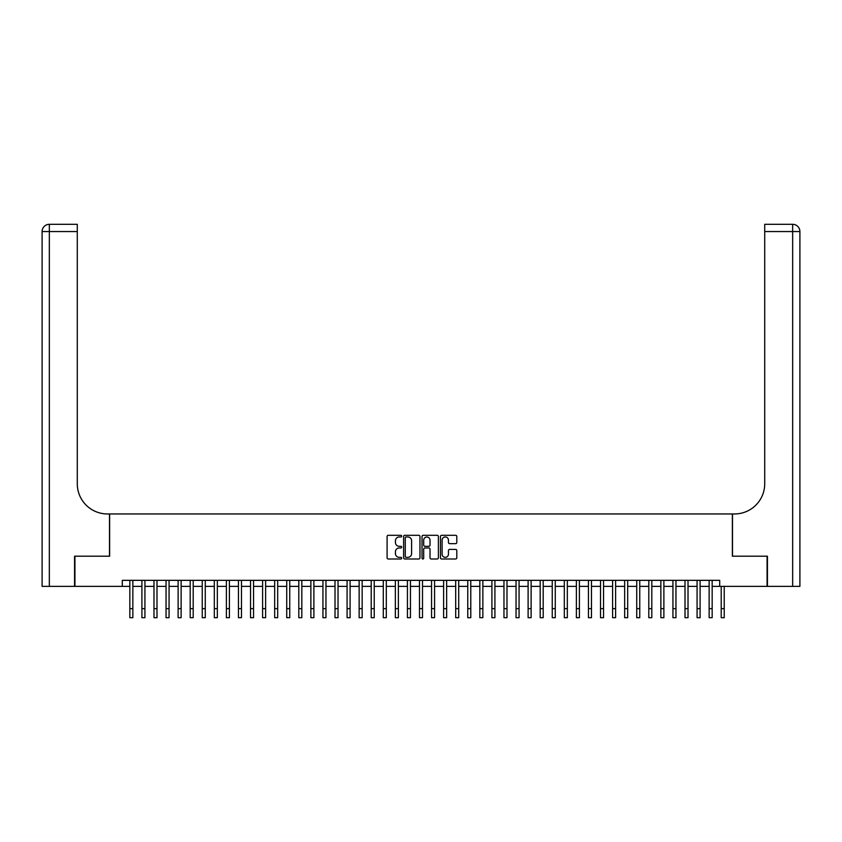 <?xml version="1.0" encoding="UTF-8"?>
<svg xmlns="http://www.w3.org/2000/svg" width="842" height="842" viewBox="0 0 842 842"><rect width="100%" height="100%" fill="white"/><g stroke="black" fill="none" stroke-linecap="round" stroke-linejoin="round"><path stroke-width="1.26" d="M401.687 536.133A0.831 0.831 0 0 0 400.866 535.302L388.278 535.302A1.189 1.189 0 0 0 387.088 536.491L387.088 557.814A1.189 1.189 0 0 0 388.278 558.993L400.866 558.993A0.831 0.831 0 0 0 401.687 558.162A0.831 0.831 0 0 0 400.866 557.341L399.234 557.341A3.789 3.789 0 0 1 395.445 553.541L395.445 551.773A3.789 3.789 0 0 1 399.234 547.974L400.866 547.974A0.831 0.831 0 0 0 401.687 547.153A0.831 0.831 0 0 0 400.866 546.321L399.234 546.321A3.789 3.789 0 0 1 395.445 542.532L395.445 540.753A3.789 3.789 0 0 1 399.234 536.964L400.866 536.964A0.831 0.831 0 0 0 401.687 536.133M455.617 543.658A1.189 1.189 0 0 0 456.806 542.469L456.806 536.491A1.189 1.189 0 0 0 455.617 535.302L441.64 535.302A1.189 1.189 0 0 0 440.461 536.491L440.461 557.814A1.189 1.189 0 0 0 441.64 558.993L455.617 558.993A1.189 1.189 0 0 0 456.806 557.814L456.806 550.584A1.189 1.189 0 0 0 455.617 549.405L449.639 549.405A1.189 1.189 0 0 0 448.449 550.584L448.449 554.173A3.168 3.168 0 0 1 445.281 557.341A3.168 3.168 0 0 1 442.113 554.173L442.113 540.132A3.168 3.168 0 0 1 445.281 536.964A3.168 3.168 0 0 1 448.449 540.132L448.449 542.469A1.189 1.189 0 0 0 449.639 543.658L455.617 543.658M122.3 586.369L74.927 586.369L74.927 556.204L109.628 556.204L109.628 513.957L732.372 513.957L732.372 556.204L767.073 556.204L767.073 586.369L719.699 586.369L719.699 580.338L122.3 580.338L122.3 586.369L129.836 586.369M419.969 536.491A1.189 1.189 0 0 0 418.779 535.302L404.802 535.302A1.189 1.189 0 0 0 403.613 536.491L403.613 557.814A1.189 1.189 0 0 0 404.802 558.993L418.779 558.993A1.189 1.189 0 0 0 419.969 557.814L419.969 536.491M423.221 535.302L437.198 535.302A1.189 1.189 0 0 1 438.387 536.491L438.387 557.814A1.189 1.189 0 0 1 437.198 558.993L431.22 558.993A1.189 1.189 0 0 1 430.03 557.814L430.03 549.163A1.189 1.189 0 0 0 428.852 547.974L424.884 547.974A1.189 1.189 0 0 0 423.694 549.163L423.694 558.162A0.831 0.831 0 0 1 422.863 558.993A0.831 0.831 0 0 1 422.031 558.162L422.031 536.491A1.189 1.189 0 0 1 423.221 535.302M132.857 586.369L141.909 586.369M144.929 586.369L153.981 586.369M156.991 586.369L166.042 586.369M169.063 586.369L178.115 586.369M181.135 586.369L190.187 586.369M193.197 586.369L202.248 586.369M205.269 586.369L214.321 586.369M217.341 586.369L226.393 586.369M229.403 586.369L238.454 586.369M241.475 586.369L250.527 586.369M253.547 586.369L262.599 586.369M265.619 586.369L274.671 586.369M277.681 586.369L286.733 586.369M289.753 586.369L298.805 586.369M301.825 586.369L310.877 586.369M313.887 586.369L322.939 586.369M325.959 586.369L335.011 586.369M338.031 586.369L347.083 586.369M350.093 586.369L359.145 586.369M362.165 586.369L371.217 586.369M374.237 586.369L383.289 586.369M386.299 586.369L395.351 586.369M398.371 586.369L407.423 586.369M410.443 586.369L419.495 586.369M422.505 586.369L431.557 586.369M434.577 586.369L443.629 586.369M446.649 586.369L455.701 586.369M458.711 586.369L467.763 586.369M470.783 586.369L479.835 586.369M482.855 586.369L491.907 586.369M494.917 586.369L503.969 586.369M506.989 586.369L516.041 586.369M519.061 586.369L528.113 586.369M531.123 586.369L540.175 586.369M543.195 586.369L552.247 586.369M555.267 586.369L564.319 586.369M567.329 586.369L576.381 586.369M579.401 586.369L588.453 586.369M591.473 586.369L600.525 586.369M603.546 586.369L612.597 586.369M615.607 586.369L624.659 586.369M627.679 586.369L636.731 586.369M639.752 586.369L648.803 586.369M651.813 586.369L660.865 586.369M663.885 586.369L672.937 586.369M675.958 586.369L685.009 586.369M688.019 586.369L697.071 586.369M700.091 586.369L709.143 586.369M712.164 586.369L719.699 586.369M406.107 536.964A0.831 0.831 0 0 0 405.276 537.785L405.276 556.509A0.831 0.831 0 0 0 406.107 557.341L407.823 557.341A3.789 3.789 0 0 0 411.612 553.541L411.612 540.753A3.789 3.789 0 0 0 407.823 536.964L406.107 536.964M430.03 540.185A3.168 3.168 0 0 0 426.862 537.017A3.168 3.168 0 0 0 423.694 540.185L423.694 545.132A1.189 1.189 0 0 0 424.884 546.321L428.852 546.321A1.189 1.189 0 0 0 430.03 545.132L430.03 540.185M129.836 608.64L132.857 608.64L132.857 617.691L129.836 617.691L129.836 580.338M132.857 608.64L132.857 580.338M74.57 556.204L109.502 556.204L109.502 513.957L107.45 513.957A30.175 30.175 0 0 1 77.285 483.792L77.285 231.55L49.341 231.55L49.341 586.369L74.57 586.369L74.57 556.204M49.341 586.369L42.1 586.369L42.1 231.55A7.241 7.241 0 0 1 49.341 224.309L77.285 224.309L77.285 231.55M77.285 224.309L49.341 224.309A7.241 7.241 0 0 0 42.1 231.55L49.341 231.55L49.341 224.309M107.45 513.957A30.175 30.175 0 0 1 77.285 483.792M767.43 556.204L732.498 556.204L732.498 513.957L734.55 513.957A30.175 30.175 0 0 0 764.715 483.792L764.715 224.309L792.659 224.309A7.241 7.241 0 0 1 799.9 231.55L799.9 586.369L767.43 586.369L767.43 556.204M734.55 513.957A30.175 30.175 0 0 0 764.715 483.792M792.659 586.369L792.659 231.55L799.9 231.55A7.241 7.241 0 0 0 792.659 224.309A7.241 7.241 0 0 1 799.9 231.55A7.241 7.241 0 0 0 792.659 224.309L792.659 231.55L764.715 231.55M141.909 608.64L144.929 608.64L144.929 617.691L141.909 617.691L141.909 580.338M144.929 608.64L144.929 580.338M153.981 608.64L156.991 608.64L156.991 617.691L153.981 617.691L153.981 580.338M156.991 608.64L156.991 580.338M166.042 608.64L169.063 608.64L169.063 617.691L166.042 617.691L166.042 580.338M169.063 608.64L169.063 580.338M178.115 608.64L181.135 608.64L181.135 617.691L178.115 617.691L178.115 580.338M181.135 608.64L181.135 580.338M190.187 608.64L193.197 608.64L193.197 617.691L190.187 617.691L190.187 580.338M193.197 608.64L193.197 580.338M202.248 608.64L205.269 608.64L205.269 617.691L202.248 617.691L202.248 580.338M205.269 608.64L205.269 580.338M214.321 608.64L217.341 608.64L217.341 617.691L214.321 617.691L214.321 580.338M217.341 608.64L217.341 580.338M226.393 608.64L229.403 608.64L229.403 617.691L226.393 617.691L226.393 580.338M229.403 608.64L229.403 580.338M238.454 608.64L241.475 608.64L241.475 617.691L238.454 617.691L238.454 580.338M241.475 608.64L241.475 580.338M250.527 608.64L253.547 608.64L253.547 617.691L250.527 617.691L250.527 580.338M253.547 608.64L253.547 580.338M262.599 608.64L265.619 608.64L265.619 617.691L262.599 617.691L262.599 580.338M265.619 608.64L265.619 580.338M274.671 608.64L277.681 608.64L277.681 617.691L274.671 617.691L274.671 580.338M277.681 608.64L277.681 580.338M286.733 608.64L289.753 608.64L289.753 617.691L286.733 617.691L286.733 580.338M289.753 608.64L289.753 580.338M298.805 608.64L301.825 608.64L301.825 617.691L298.805 617.691L298.805 580.338M301.825 608.64L301.825 580.338M310.877 608.64L313.887 608.64L313.887 617.691L310.877 617.691L310.877 580.338M313.887 608.64L313.887 580.338M322.939 608.64L325.959 608.64L325.959 617.691L322.939 617.691L322.939 580.338M325.959 608.64L325.959 580.338M335.011 608.64L338.031 608.64L338.031 617.691L335.011 617.691L335.011 580.338M338.031 608.64L338.031 580.338M347.083 608.64L350.093 608.64L350.093 617.691L347.083 617.691L347.083 580.338M350.093 608.64L350.093 580.338M359.145 608.64L362.165 608.64L362.165 617.691L359.145 617.691L359.145 580.338M362.165 608.64L362.165 580.338M371.217 608.64L374.237 608.64L374.237 617.691L371.217 617.691L371.217 580.338M374.237 608.64L374.237 580.338M383.289 608.64L386.299 608.64L386.299 617.691L383.289 617.691L383.289 580.338M386.299 608.64L386.299 580.338M395.351 608.64L398.371 608.64L398.371 617.691L395.351 617.691L395.351 580.338M398.371 608.64L398.371 580.338M407.423 608.64L410.443 608.64L410.443 617.691L407.423 617.691L407.423 580.338M410.443 608.64L410.443 580.338M419.495 608.64L422.505 608.64L422.505 617.691L419.495 617.691L419.495 580.338M422.505 608.64L422.505 580.338M431.557 608.64L434.577 608.64L434.577 617.691L431.557 617.691L431.557 580.338M434.577 608.64L434.577 580.338M443.629 608.64L446.649 608.64L446.649 617.691L443.629 617.691L443.629 580.338M446.649 608.64L446.649 580.338M455.701 608.64L458.711 608.64L458.711 617.691L455.701 617.691L455.701 580.338M458.711 608.64L458.711 580.338M467.763 608.64L470.783 608.64L470.783 617.691L467.763 617.691L467.763 580.338M470.783 608.64L470.783 580.338M479.835 608.64L482.855 608.64L482.855 617.691L479.835 617.691L479.835 580.338M482.855 608.64L482.855 580.338M491.907 608.64L494.917 608.64L494.917 617.691L491.907 617.691L491.907 580.338M494.917 608.64L494.917 580.338M503.969 608.64L506.989 608.64L506.989 617.691L503.969 617.691L503.969 580.338M506.989 608.64L506.989 580.338M516.041 608.64L519.061 608.64L519.061 617.691L516.041 617.691L516.041 580.338M519.061 608.64L519.061 580.338M528.113 608.64L531.123 608.64L531.123 617.691L528.113 617.691L528.113 580.338M531.123 608.64L531.123 580.338M540.175 608.64L543.195 608.64L543.195 617.691L540.175 617.691L540.175 580.338M543.195 608.64L543.195 580.338M552.247 608.64L555.267 608.64L555.267 617.691L552.247 617.691L552.247 580.338M555.267 608.64L555.267 580.338M564.319 608.64L567.329 608.64L567.329 617.691L564.319 617.691L564.319 580.338M567.329 608.64L567.329 580.338M576.381 608.64L579.401 608.64L579.401 617.691L576.381 617.691L576.381 580.338M579.401 608.64L579.401 580.338M588.453 608.64L591.473 608.64L591.473 617.691L588.453 617.691L588.453 580.338M591.473 608.64L591.473 580.338M600.525 608.64L603.546 608.64L603.546 617.691L600.525 617.691L600.525 580.338M603.546 608.64L603.546 580.338M612.597 608.64L615.607 608.64L615.607 617.691L612.597 617.691L612.597 580.338M615.607 608.64L615.607 580.338M624.659 608.64L627.679 608.64L627.679 617.691L624.659 617.691L624.659 580.338M627.679 608.64L627.679 580.338M636.731 608.64L639.752 608.64L639.752 617.691L636.731 617.691L636.731 580.338M639.752 608.64L639.752 580.338M648.803 608.64L651.813 608.64L651.813 617.691L648.803 617.691L648.803 580.338M651.813 608.64L651.813 580.338M660.865 608.64L663.885 608.64L663.885 617.691L660.865 617.691L660.865 580.338M663.885 608.64L663.885 580.338M672.937 608.64L675.958 608.64L675.958 617.691L672.937 617.691L672.937 580.338M675.958 608.64L675.958 580.338M685.009 608.64L688.019 608.64L688.019 617.691L685.009 617.691L685.009 580.338M688.019 608.64L688.019 580.338M697.071 608.64L700.091 608.64L700.091 617.691L697.071 617.691L697.071 580.338M700.091 608.64L700.091 580.338M709.143 608.64L712.164 608.64L712.164 617.691L709.143 617.691L709.143 580.338M712.164 608.64L712.164 580.338M721.215 608.64L724.225 608.64L724.225 617.691L721.215 617.691L721.215 586.369M724.225 608.64L724.225 586.369"/></g></svg>
